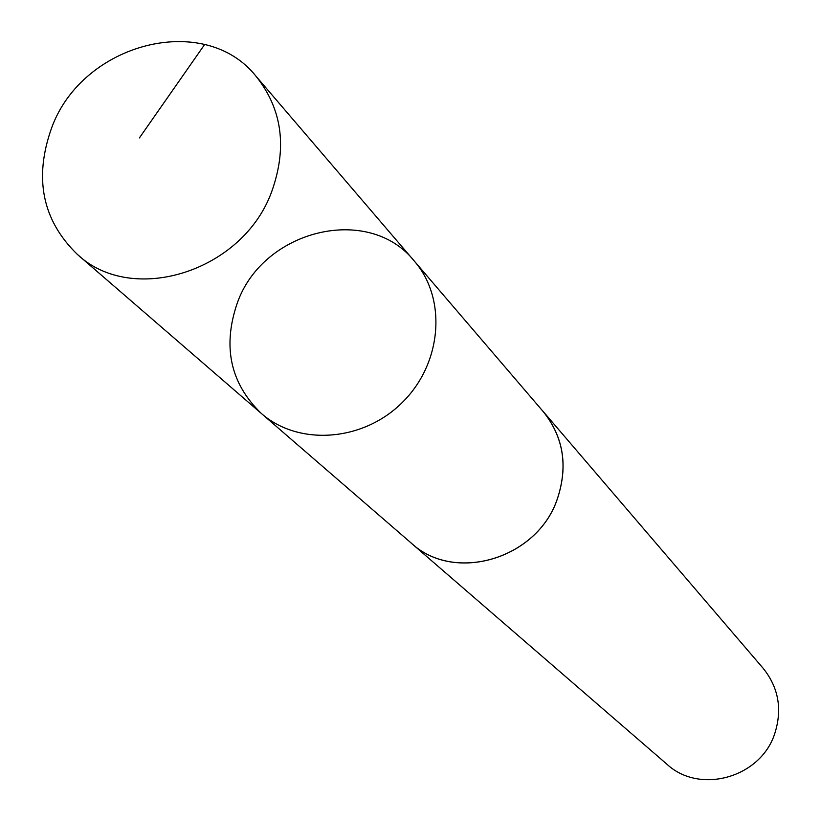 <?xml version="1.0" encoding="UTF-8"?>
<svg xmlns="http://www.w3.org/2000/svg" width="821" height="821" viewBox="0 0 821 821"><rect width="100%" height="100%" fill="white"/><g stroke="black" fill="none" stroke-linecap="round" stroke-linejoin="round"><path stroke-width="1.23" d="M414.359 261.14L543.276 411.67C563.565 437.111 568.224 466.266 557.254 499.137C537.16 559.019 454.311 583.464 411.239 543.071L261.324 413.445C298.752 446.367 363.354 441.636 402.506 402.259C442.067 363.303 447.096 298.711 414.359 261.14C368.865 203.741 263.141 229.541 237.331 302.908C222.306 346.554 230.301 383.397 261.324 413.445C298.752 446.367 363.354 441.636 402.506 402.259C442.067 363.303 447.096 298.711 414.359 261.14L256.111 76.353C282.157 109.101 287.391 147.431 271.813 191.334C243.221 271.402 132.438 306.418 77.287 254.325C42.189 220.182 33.682 177.911 51.764 127.522C82.726 42.877 204.511 11.237 256.111 76.353M541.706 409.833L543.307 411.639C563.606 437.09 568.265 466.266 557.285 499.147C537.191 559.05 454.3 583.505 411.218 543.102L409.422 541.501M543.307 411.639L763.232 668.397C778.626 687.659 782.464 709.406 774.747 733.625C760.657 777.713 699.656 794.779 666.939 764.238L411.218 543.102M204.645 44.508L139.406 137.918M261.324 413.445L77.287 254.325"/></g></svg>
